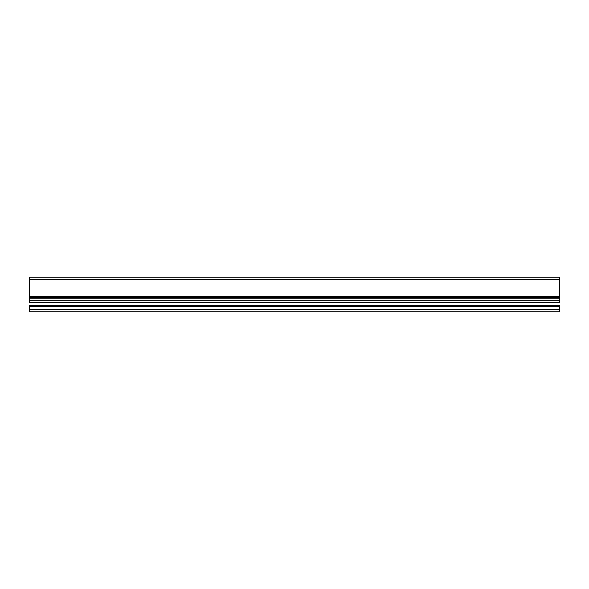 <?xml version="1.0" encoding="UTF-8"?>
<svg xmlns="http://www.w3.org/2000/svg" width="589" height="589" viewBox="0 0 589 589"><rect width="100%" height="100%" fill="white"/><g stroke="black" fill="none" stroke-linecap="round" stroke-linejoin="round"><path stroke-width="0.88" d="M559.55 309.534L559.55 305.367L29.45 305.367L29.45 311.728L559.55 311.728L559.55 309.534L29.45 309.534M559.55 300.78L29.45 300.78L29.45 302.452L559.55 302.452L559.55 298.756L29.45 298.756L29.45 300.78M29.45 297.681L559.55 297.681L559.55 277.272L29.45 277.272L29.45 298.756M559.55 297.681L559.55 298.756M559.55 306.398L29.45 306.398M559.55 279.392L29.45 279.392M559.55 296.62L29.45 296.62M559.55 305.5L29.45 305.5M559.55 302.452L29.45 302.452"/></g></svg>
